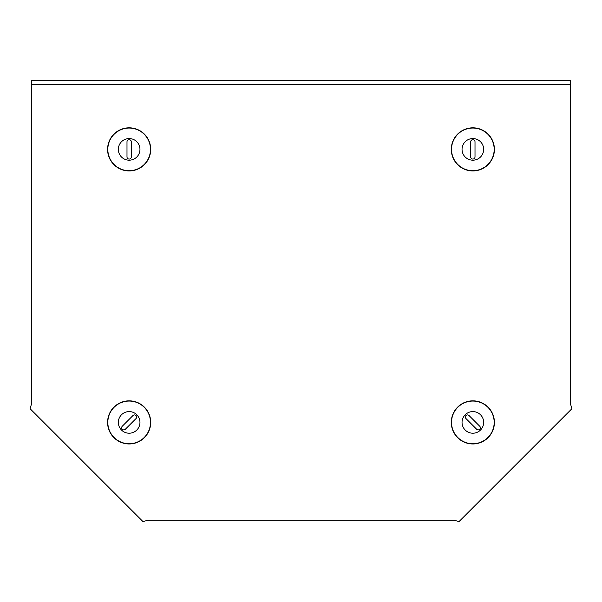 <?xml version="1.0" encoding="UTF-8"?>
<svg xmlns="http://www.w3.org/2000/svg" width="602" height="602" viewBox="0 0 602 602"><rect width="100%" height="100%" fill="white"/><g stroke="black" fill="none" stroke-linecap="round" stroke-linejoin="round"><path stroke-width="0.9" d="M31.47 84.694L31.47 404.01L30.1 408.735L142.99 521.618L147.716 520.248L454.284 520.248L459.01 521.618L571.9 408.735L570.53 404.01L570.53 80.382L31.47 80.382L31.47 84.694L570.53 84.694M129.152 139.679A2.16 2.16 0 0 0 126.992 141.831L126.992 156.926A2.16 2.16 0 0 0 129.152 159.078A2.16 2.16 0 0 0 131.304 156.926L131.304 141.831A2.16 2.16 0 0 0 129.152 139.679M129.152 170.938A21.559 21.559 0 0 1 107.585 149.379A21.559 21.559 0 0 1 129.152 127.82A21.559 21.559 0 0 1 150.711 149.379A21.559 21.559 0 0 1 129.152 170.938A21.559 21.559 0 0 1 107.585 149.379A21.559 21.559 0 0 1 129.152 127.82M129.152 160.185A10.806 10.806 0 0 1 118.338 149.379A10.806 10.806 0 0 1 129.152 138.565A10.806 10.806 0 0 1 139.957 149.379A10.806 10.806 0 0 1 129.152 160.185M122.289 429.264A2.16 2.16 0 0 0 125.336 429.264L136.007 418.586A2.16 2.16 0 0 0 136.007 415.538A2.16 2.16 0 0 0 132.959 415.538L122.289 426.208A2.16 2.16 0 0 0 122.289 429.264M144.397 407.155A21.559 21.559 0 0 1 144.397 437.646A21.559 21.559 0 0 1 113.906 437.646A21.559 21.559 0 0 1 113.906 407.155A21.559 21.559 0 0 1 144.397 407.155A21.559 21.559 0 0 1 144.397 437.646A21.559 21.559 0 0 1 113.906 437.646M136.789 414.755A10.806 10.806 0 0 1 136.789 430.046A10.806 10.806 0 0 1 121.506 430.046A10.806 10.806 0 0 1 121.506 414.755A10.806 10.806 0 0 1 136.789 414.755M472.848 139.679A2.16 2.16 0 0 0 470.696 141.831L470.696 156.926A2.16 2.16 0 0 0 472.848 159.078A2.16 2.16 0 0 0 475.008 156.926L475.008 141.831A2.16 2.16 0 0 0 472.848 139.679M472.848 170.938A21.559 21.559 0 0 1 451.289 149.379A21.559 21.559 0 0 1 472.848 127.82A21.559 21.559 0 0 1 494.415 149.379A21.559 21.559 0 0 1 472.848 170.938A21.559 21.559 0 0 1 451.289 149.379A21.559 21.559 0 0 1 472.848 127.82M472.848 160.185A10.806 10.806 0 0 1 462.043 149.379A10.806 10.806 0 0 1 472.848 138.565A10.806 10.806 0 0 1 483.662 149.379A10.806 10.806 0 0 1 472.848 160.185M479.711 429.264A2.16 2.16 0 0 0 479.711 426.208L469.041 415.538A2.16 2.16 0 0 0 465.993 415.538A2.16 2.16 0 0 0 465.993 418.586L476.664 429.264A2.16 2.16 0 0 0 479.711 429.264M457.603 407.155A21.559 21.559 0 0 1 488.094 407.155A21.559 21.559 0 0 1 488.094 437.646A21.559 21.559 0 0 1 457.603 437.646A21.559 21.559 0 0 1 457.603 407.155A21.559 21.559 0 0 1 488.094 407.155A21.559 21.559 0 0 1 488.094 437.646M465.211 414.755A10.806 10.806 0 0 1 480.494 414.755A10.806 10.806 0 0 1 480.494 430.046A10.806 10.806 0 0 1 465.211 430.046A10.806 10.806 0 0 1 465.211 414.755A10.806 10.806 0 0 1 480.494 414.755A10.806 10.806 0 0 1 480.494 430.046M129.152 170.705A21.326 21.326 0 0 1 107.826 149.379A21.326 21.326 0 0 1 129.152 128.053A21.326 21.326 0 0 1 150.477 149.379A21.326 21.326 0 0 1 129.152 170.705M144.232 407.321A21.326 21.326 0 0 1 144.232 437.481A21.326 21.326 0 0 1 114.071 437.481A21.326 21.326 0 0 1 114.071 407.321A21.326 21.326 0 0 1 144.232 407.321M472.848 170.705A21.326 21.326 0 0 1 451.523 149.379A21.326 21.326 0 0 1 472.848 128.053A21.326 21.326 0 0 1 494.174 149.379A21.326 21.326 0 0 1 472.848 170.705M457.768 407.321A21.326 21.326 0 0 1 487.929 407.321A21.326 21.326 0 0 1 487.929 437.481A21.326 21.326 0 0 1 457.768 437.481A21.326 21.326 0 0 1 457.768 407.321"/></g></svg>
